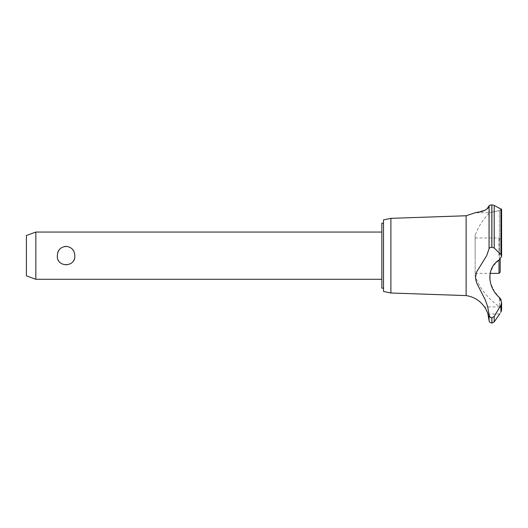 <?xml version="1.0" encoding="UTF-8"?>
<svg xmlns="http://www.w3.org/2000/svg" width="528" height="528" viewBox="0 0 528 528"><rect width="100%" height="100%" fill="white"/><g stroke="black" fill="none" stroke-linecap="round" stroke-linejoin="round"><path stroke-width="0.4" stroke-dasharray="2.64 1.98" d="M383.506 219.892L383.506 291.456M381.856 223.199L381.856 288.149M381.856 255.677L381.856 232.056L381.856 255.677M74.818 255.677C75.682 243.712 56.437 243.712 57.301 255.677C57.691 261.274 60.614 264.376 66.059 264.977C71.504 264.376 74.428 261.274 74.818 255.677M35.845 279.292L35.845 232.056M26.4 235.495L26.4 275.854M390.892 218.341L390.892 293.007M466.118 215.761L466.118 295.588M489.364 205.478L489.053 248.84L486.677 255.677L476.81 271.517L475.86 274.243L475.497 277.444L476.104 281.134L477.682 285.087L485.371 300.082L486.922 304.121L489.053 314.827L489.053 320.41M475.147 235.138L475.147 255.677L475.147 235.138C478.368 226.618 483.193 219.14 489.641 212.705L475.358 212.705L485.608 209.9M486.044 209.656L486.862 209.121M490.908 204.956L491.812 204.897M494.472 291.661L490.446 282.843L489.991 273.827L493.218 265.894L499.396 259.756L501.6 256.403L500.927 254.582L494.195 247.975L491.839 247.282L491.839 204.897L493.416 205.075M494.195 247.975L494.195 205.366L501.039 208.877M501.415 209.141L501.6 209.51L499.396 210.56C486.559 213.332 486.559 213.332 499.396 210.56L499.396 255.677L499.396 210.56C486.559 213.332 486.559 213.332 499.396 210.56L501.6 209.51L501.6 256.403M499.396 259.756L499.396 255.677L499.396 259.756M501.6 302.339L501.6 309.883L500.023 306.926L501.6 309.883L500.927 312.061L500.927 305.105L501.6 302.339L501.138 299.891M485.087 307.817L484.473 306.926L500.023 306.926L499.396 306.563L499.396 297.548L499.396 306.563C488.096 299.013 480.018 288.895 475.147 276.21L475.147 255.677L475.147 276.21M499.64 314.015L487.898 314.015L487.483 312.728M487.291 312.187L486.895 311.216M485.971 309.296L485.72 308.847M501.211 311.632C499.184 314.688 499.184 314.688 501.211 311.632M491.04 317.671L491.885 317.797L494.195 316.463L500.927 305.105M500.095 298.162L494.505 291.713M489.053 314.827L490.756 317.559M491.839 247.282C490.129 247.388 489.199 247.909 489.053 248.84M475.147 255.677L475.147 237.963L475.147 255.677M499 260.033L499 273.385M499 255.677L499 237.963L499 255.677M500.181 272.21L500.181 259.235M494.195 316.463L494.195 321.882M491.885 317.797L491.885 323.103M491.839 317.797L491.839 323.103M500.927 208.824L500.927 254.582M491.885 204.897L491.885 247.282M475.147 273.385L490.07 273.385M475.147 237.963L499 237.963L500.181 239.144"/><path stroke-width="0.79" d="M383.506 288.149L381.856 288.149L381.856 223.199L383.506 223.199M35.845 232.056L35.845 279.292L26.4 275.854L26.4 235.495L35.845 232.056L381.856 232.056M57.301 255.677C57.691 250.074 60.614 246.972 66.059 246.371C71.504 246.972 74.428 250.074 74.818 255.677C75.682 267.643 56.437 267.643 57.301 255.677M390.892 218.341L390.892 293.007L383.506 291.456L383.506 219.892L390.892 218.341L466.118 215.761L475.358 212.705M390.892 293.007L466.118 295.588L466.118 215.761M485.608 209.9L486.044 209.656M486.862 209.121L489.053 205.927C488.03 211.814 473.939 212.777 475.385 212.705C475.537 212.362 487.238 212.131 489.053 205.927L489.053 248.84C489.199 247.909 490.129 247.388 491.839 247.282L494.195 247.975L500.927 254.582L501.6 256.403L499.396 259.756C486.691 267.326 486.704 286.222 499.396 297.548L501.6 302.339L500.927 305.105L494.195 316.463L491.839 317.797C490.129 317.572 489.199 316.582 489.053 314.827L487.707 306.702L485.305 299.937L477.18 284.005L475.999 280.744L475.49 277.332L476.626 271.953L486.677 255.677L489.053 248.84M489.364 205.478L490.908 204.956M491.812 204.897L491.839 204.897C490.103 204.996 489.172 205.339 489.053 205.927M493.416 205.075L491.839 204.897L491.839 247.282M501.039 208.877L501.415 209.141M491.885 317.797L491.885 323.103L491.839 317.797M499.64 314.015L494.195 321.882L494.195 316.463M501.211 311.632C499.184 314.688 499.184 314.688 501.211 311.632M500.927 305.105L500.927 312.061L501.6 309.883L501.6 302.339M466.118 295.588C473.84 296.776 479.959 300.557 484.473 306.926C484.876 306.801 488.255 313.955 487.898 314.015L489.053 320.41L489.053 314.827M487.483 312.728L487.291 312.187M486.895 311.216L486.73 310.827M485.72 308.847L485.087 307.817M501.138 299.891L500.095 298.162M501.6 256.403L501.6 209.51L494.195 205.366L494.195 247.975M490.07 273.385L499 273.385L499 260.033M500.181 259.235L500.181 272.21L499 273.385M491.885 247.282L491.885 204.897M500.927 254.582L500.927 208.824M381.856 279.292L35.845 279.292M491.885 323.103L494.195 321.882M489.053 320.41C489.608 321.242 488.123 321.849 491.839 323.103"/></g></svg>
